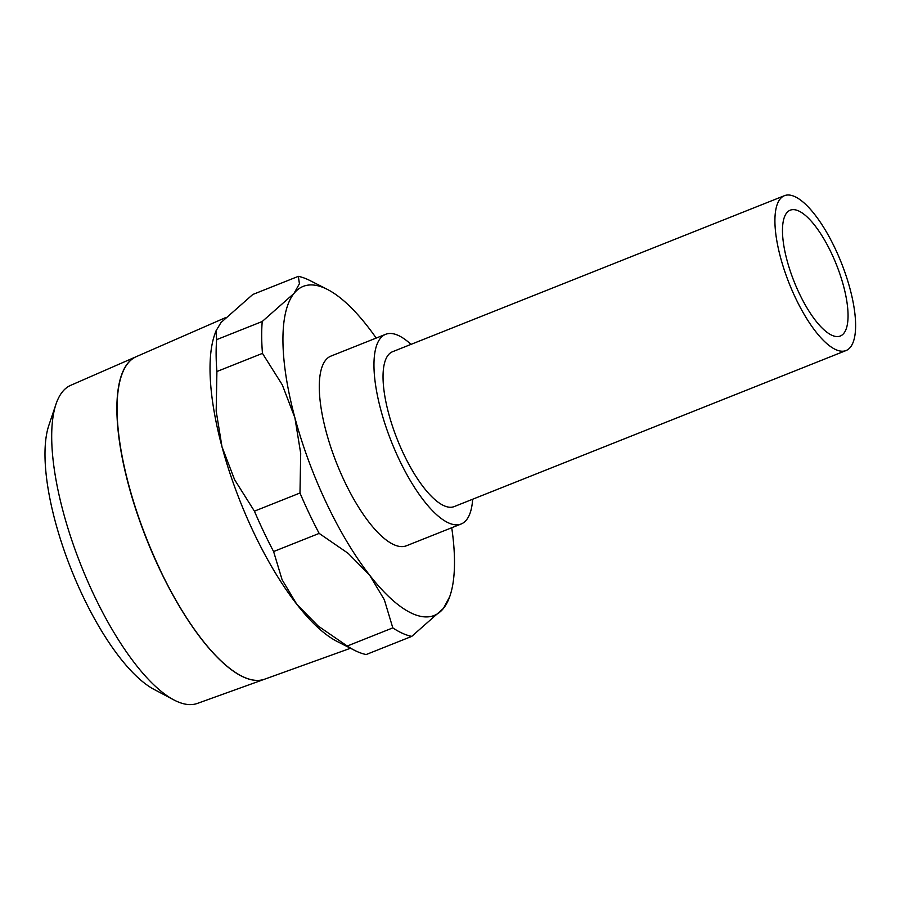<?xml version="1.0" encoding="UTF-8"?>
<svg xmlns="http://www.w3.org/2000/svg" width="900" height="900" viewBox="0 0 900 900"><rect width="100%" height="100%" fill="white"/><g stroke="black" fill="none" stroke-linecap="round" stroke-linejoin="round"><path stroke-width="1.35" d="M159.784 569.25A173.576 58.432 68.3 0 0 264.634 679.185L350.483 648.259M56.002 404.145L48.836 425.396A152.809 51.435 68.3 0 0 82.699 595.744A152.809 51.435 68.3 0 0 153.934 689.332L173.745 699.851A171.203 57.634 68.3 0 0 197.336 703.429L264.532 679.219A173.565 58.421 -111.7 0 1 159.694 569.284A173.565 58.421 -111.7 0 1 136.125 356.726L70.684 385.335A171.203 57.634 68.3 0 0 56.002 404.145A171.203 57.634 68.3 0 0 93.938 594.99A171.203 57.634 68.3 0 0 173.745 699.851M273.6 551.543A192.724 64.867 -111.7 0 1 263.689 531.754A192.724 64.867 -111.7 0 1 254.419 511.155L234.607 479.711L221.985 446.782A177.097 59.614 68.3 0 0 253.732 532.553A177.097 59.614 68.3 0 0 296.752 604.226L282.071 579.679L273.6 551.543L319.162 533.408L348.176 553.354L369.652 575.201A177.097 59.614 -111.7 0 1 326.644 503.527A177.097 59.614 -111.7 0 1 294.896 417.757A177.097 59.614 -111.7 0 1 293.951 293.479A177.097 59.614 -111.7 0 1 327.33 289.384A177.097 59.614 -111.7 0 1 367.774 326.644A177.097 59.614 -111.7 0 1 376.2 338.062M327.33 289.384L310.005 280.575A192.724 64.867 68.3 0 0 298.339 276.345L299.419 283.748L293.951 293.479L262.226 321.502A192.724 64.867 68.3 0 0 262.463 353.374L282.274 384.829L294.896 417.757L300.701 453.397L299.981 493.02A192.724 64.867 68.3 0 0 309.251 513.608A192.724 64.867 68.3 0 0 319.162 533.408M461.16 523.991L406.474 545.76A102.082 34.358 -111.7 0 1 344.464 481.241A102.082 34.358 -111.7 0 1 330.952 356.085L385.627 334.316A102.082 34.358 68.3 0 0 399.139 459.473A102.082 34.358 68.3 0 0 461.16 523.991A102.082 34.358 68.3 0 0 472.657 499.23M846.101 350.527L454.219 506.576A83.34 28.058 -111.7 0 1 403.594 453.904A83.34 28.058 -111.7 0 1 392.558 351.72L784.44 195.683A83.34 28.058 68.3 0 0 795.465 297.855A83.34 28.058 68.3 0 0 846.101 350.527A83.34 28.058 68.3 0 0 835.065 248.355A83.34 28.058 68.3 0 0 784.44 195.683M831.352 252.99A67.714 22.793 -111.7 0 1 840.319 336.015A67.714 22.793 -111.7 0 1 799.178 293.22A67.714 22.793 -111.7 0 1 790.222 210.195A67.714 22.793 -111.7 0 1 831.352 252.99M410.996 344.385A102.082 34.358 68.3 0 0 385.627 334.316M296.752 604.226A177.097 59.614 68.3 0 0 337.196 641.498L354.51 650.306A192.724 64.867 -111.7 0 1 347.243 646.031L318.229 626.074L296.752 604.226M215.989 330.907L214.819 334.181A177.097 59.614 68.3 0 0 221.985 446.782L216.18 411.142L216.9 371.52A192.724 64.867 -111.7 0 1 216.653 339.649L215.989 330.907L221.04 322.504L252.776 294.491L298.339 276.345M411.739 636.39L443.475 608.366A177.097 59.614 -111.7 0 1 369.652 575.201L384.334 599.749L392.805 627.885A192.724 64.867 68.3 0 0 411.739 636.39L366.176 654.536A192.724 64.867 -111.7 0 1 354.51 650.306M443.475 608.366L449.696 596.7A177.097 59.614 -111.7 0 1 443.475 608.366M451.733 527.738A177.097 59.614 -111.7 0 1 449.696 596.7M392.805 627.885L347.243 646.031M299.981 493.02L254.419 511.155M216.9 371.52L262.463 353.374M262.226 321.502L216.653 339.649M225.214 317.779L136.305 356.647A173.576 58.432 68.3 0 0 159.885 569.216"/></g></svg>
